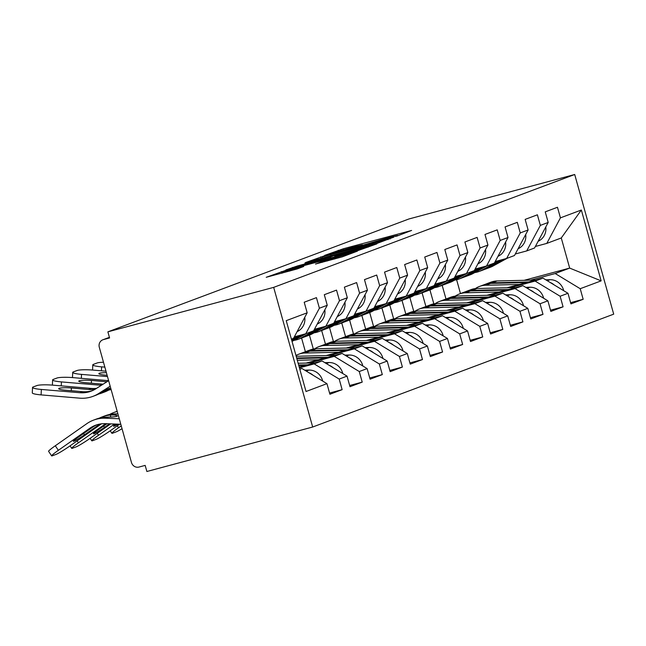 <?xml version="1.0" encoding="UTF-8"?>
<svg xmlns="http://www.w3.org/2000/svg" width="646" height="646" viewBox="0 0 646 646"><rect width="100%" height="100%" fill="white"/><g stroke="black" fill="none" stroke-linecap="round" stroke-linejoin="round"><path stroke-width="0.97" d="M397.177 235.984L411.615 230.444L343.325 248.767L324.696 255.364L353.766 246.917L362.519 244.858L359.975 245.9L361.889 245.448L389.045 237.453L397.799 235.394L395.255 236.428L397.177 235.984M315.547 264.012L342.291 256.842L357.408 251.149L286.396 270.117L266.217 277.296L297.152 268.954L303.741 266.459L282.213 271.901L296.288 267.646L341.241 255.59L348.557 253.87L321.934 261.622L315.571 264.093M107.882 331.842L408.91 218.978L574.706 174.501L273.678 287.365L107.882 331.842L109.586 337.947L103.4 339.61A6.347 6 -110.6 0 0 99.306 347.273L131.477 462.504A6.347 6 -110.6 0 0 138.987 467.05L145.164 465.395L146.876 471.499L312.672 427.022L273.678 287.365M376.537 243.599L393.979 237.058L325.697 255.38L305.526 262.559L376.537 243.599M376.86 243.881L356.891 250.963L285.871 269.923L297.515 265.942L330.267 257.019L334.701 255.34L331.971 255.977L304.904 263.051L376.86 243.881M312.672 427.022L613.7 314.158L574.706 174.501M329.565 393.034L342.138 389.659L339.182 379.073L314.174 363.9L299.421 367.857M342.138 389.659L329.904 394.246L326.949 383.659L306.026 391.5L286.243 320.658L307.165 312.809L304.209 302.223L316.443 297.636L319.399 308.223L327.256 305.283L324.3 294.697L336.534 290.111L339.489 300.697L347.338 297.749L344.383 287.163L356.616 282.577L359.572 293.163L367.429 290.224L364.473 279.637L376.699 275.051L379.654 285.637L387.511 282.69L384.556 272.103L396.789 267.517L399.745 278.103L407.594 275.156L404.638 264.569L416.872 259.991L419.827 270.577L427.684 267.63L424.729 257.043L436.962 252.457L439.918 263.043L447.767 260.096L444.811 249.509L457.045 244.923L460 255.509L467.857 252.57L464.902 241.984L477.128 237.397L480.083 247.983L487.94 245.036L484.985 234.45L497.218 229.863L500.174 240.449L508.022 237.51L505.067 226.924L517.301 222.337L520.256 232.923L528.113 229.976L525.158 219.39L537.391 214.803L540.347 225.389L548.196 222.442L545.24 211.856L557.474 207.269L560.429 217.855L581.352 210.015L601.135 280.865L580.213 288.705L555.205 273.533L530.455 280.17M570.596 302.667L583.168 299.292L580.213 288.705M583.168 299.292L570.935 303.878L567.979 293.292L560.122 296.239L535.114 281.067L510.372 287.704M550.513 310.193L563.078 306.826L560.122 296.239M563.078 306.826L550.844 311.412L547.889 300.826L540.04 303.765L515.032 288.592L490.282 295.23M530.423 317.727L542.995 314.352L540.04 303.765M542.995 314.352L530.762 318.938L527.806 308.352L519.949 311.299L494.941 296.126L470.199 302.764M510.34 325.253L522.905 321.886L519.949 311.299M522.905 321.886L510.679 326.472L507.724 315.886L499.867 318.825L474.858 303.652L450.109 310.29M490.249 332.787L502.822 329.412L499.867 318.825M502.822 329.412L490.589 333.998L487.633 323.412L479.784 326.359L454.776 311.186L430.026 317.824M470.167 340.321L482.74 336.946L479.784 326.359M482.74 336.946L470.506 341.532L467.551 330.946L459.694 333.893L434.685 318.712L409.944 325.358M450.084 347.847L462.649 344.48L459.694 333.893M462.649 344.48L450.415 349.058L447.46 338.472L439.611 341.419L414.603 326.246L389.853 332.884M429.994 355.381L442.567 352.005L439.611 341.419M442.567 352.005L430.333 356.592L427.377 346.006L419.52 348.953L394.512 333.78L369.77 340.418M409.911 362.907L422.476 359.539L419.52 348.953M422.476 359.539L410.25 364.126L407.295 353.54L399.438 356.479L374.43 341.306L349.68 347.944M389.821 370.441L402.393 367.065L399.438 356.479M402.393 367.065L390.16 371.652L387.204 361.066L379.355 364.013L354.347 348.84L329.597 355.478M369.738 377.975L382.311 374.599L379.355 364.013M382.311 374.599L370.077 379.186L367.122 368.6L359.265 371.539L334.257 356.366L309.515 363.012M349.656 385.5L362.22 382.125L359.265 371.539M362.22 382.125L349.995 386.712L347.031 376.125L339.182 379.073M294.342 336.832L305.76 333.772L319.399 308.223M327.256 305.283L313.617 330.825L305.76 333.772M314.174 363.9L322.023 360.952L299.203 367.073M347.031 376.125L322.023 360.952M314.424 329.298L325.842 326.238L339.489 300.697M347.338 297.749L333.699 323.291L325.842 326.238M334.257 356.366L342.114 353.427L306.091 363.092M367.122 368.6L342.114 353.427M334.515 321.773L345.933 318.704L359.572 293.163M367.429 290.224L353.782 315.765L345.933 318.704M354.347 348.84L362.196 345.893L326.173 355.558M387.204 361.066L362.196 345.893M354.597 314.239L366.016 311.178L379.654 285.637M387.511 282.69L373.873 308.231L366.016 311.178M374.43 341.306L382.287 338.367L346.256 348.024M407.295 353.54L382.287 338.367M374.688 306.713L386.106 303.644L399.745 278.103M407.594 275.156L393.955 300.705L386.106 303.644M394.512 333.78L402.369 330.833L366.347 340.499M427.377 346.006L402.369 330.833M394.771 299.179L406.189 296.118L419.827 270.577M427.684 267.63L414.046 293.171L406.189 296.118M414.603 326.246L422.452 323.299L386.429 332.965M301.577 338.044L305.388 351.715M309.426 335.096L313.326 349.05M447.46 338.472L422.452 323.299M414.853 291.645L426.271 288.584L439.918 263.043M447.767 260.096L434.128 285.637L426.271 288.584M434.685 318.712L442.542 315.773L406.52 325.439M321.66 330.51L325.479 344.181M329.517 327.562L333.409 341.516M467.551 330.946L442.542 315.773M434.944 284.119L446.362 281.058L460 255.509M467.857 252.57L454.211 278.111L446.362 281.058M454.776 311.186L462.625 308.239L426.602 317.905M341.742 322.976L345.562 336.655M349.599 320.036L353.499 333.99M487.633 323.412L462.625 308.239M455.026 276.585L466.444 273.524L480.083 247.983M487.94 245.036L474.301 270.577L466.444 273.524M474.858 303.652L482.715 300.713L446.685 310.379M361.833 315.45L365.652 329.121M369.69 312.502L373.582 326.456M507.724 315.886L482.715 300.713M475.117 269.059L486.535 265.99L500.174 240.449M508.022 237.51L494.384 263.051L486.535 265.99M494.941 296.126L502.798 293.179L466.775 302.845M381.915 307.916L385.735 321.595M389.772 304.977L393.664 318.93M527.806 308.352L502.798 293.179M495.199 261.525L506.617 258.465L520.256 232.923M528.113 229.976L514.474 255.517L506.617 258.465M515.032 288.592L522.88 285.645L486.858 295.311M402.006 300.39L405.817 314.061M409.855 297.443L413.755 311.396M547.889 300.826L522.88 285.645M515.282 253.999L526.7 250.931L540.347 225.389M548.196 222.442L534.557 247.991L526.7 250.931M535.114 281.067L542.971 278.119L506.94 287.785M422.088 292.856L425.908 306.527M429.945 289.909L433.837 303.87M567.979 293.292L542.971 278.119M535.372 246.465L546.791 243.405L560.429 217.855M555.205 273.533L569.683 268.098L561.277 237.97L546.791 243.405M524.14 280.324L569.683 268.098L601.135 280.865M442.171 285.322L445.99 299.001M460.477 293.567L456.617 279.742M561.277 237.97L581.352 210.015M307.165 312.809L293.526 338.359L291.411 339.15M299.825 369.278L301.94 368.486L299.76 369.068M326.949 383.659L301.94 368.486M389.813 238.463L322.071 256.971L371.797 243.922L389.813 238.463L389.95 238.972M353.943 250.801L368.018 246.554L360.702 248.266L335.371 255.695L353.943 250.801L354.194 251.69M519.336 284.458L485.671 285.257A21.148 19.994 -110.6 0 0 481.181 285.903A21.148 19.994 -110.6 0 0 479.437 286.461A21.148 19.994 -110.6 0 0 475.327 288.609M526.45 282.552L490.621 283.4A21.148 19.994 -110.6 0 0 486.139 284.046A21.148 19.994 -110.6 0 0 484.395 284.603L479.437 286.461M528.67 281.955L492.171 282.819A21.148 19.994 -110.6 0 0 487.682 283.465A21.148 19.994 -110.6 0 0 485.937 284.022A21.148 19.994 -110.6 0 0 485.178 284.329M535.784 280.049L497.129 280.962A21.148 19.994 -110.6 0 0 492.64 281.608A21.148 19.994 -110.6 0 0 490.895 282.165L485.937 284.022M554.098 284.87A13.954 13.195 -110.6 0 0 550.174 282.488M563.716 290.7A13.954 13.195 -110.6 0 0 550.029 279.71L545.757 279.807M499.972 260.249L481.512 270.375A21.148 19.994 69.4 0 1 479.049 271.498A21.148 19.994 69.4 0 1 477.313 272.055A21.148 19.994 69.4 0 1 474.802 272.555M503.04 259.426L486.47 268.51A21.148 19.994 69.4 0 1 484.007 269.64L479.049 271.498M545.781 226.964A13.954 13.195 69.4 0 1 539.144 240.748L538.126 241.305M504.001 259.167L488.013 267.937A21.148 19.994 69.4 0 1 485.558 269.059A21.148 19.994 69.4 0 1 484.775 269.334M507.344 258.19L492.971 266.071A21.148 19.994 69.4 0 1 490.516 267.202L485.558 269.059M499.245 291.992L465.58 292.791A21.148 19.994 -110.6 0 0 461.091 293.429A21.148 19.994 -110.6 0 0 459.354 293.987A21.148 19.994 -110.6 0 0 455.236 296.143M506.367 290.078L470.538 290.926A21.148 19.994 -110.6 0 0 466.049 291.572A21.148 19.994 -110.6 0 0 464.312 292.129L459.354 293.987M508.58 289.489L472.081 290.353A21.148 19.994 -110.6 0 0 467.591 290.991A21.148 19.994 -110.6 0 0 465.855 291.556A21.148 19.994 -110.6 0 0 465.088 291.855M515.702 287.575L477.039 288.487A21.148 19.994 -110.6 0 0 472.549 289.133A21.148 19.994 -110.6 0 0 470.813 289.691L465.855 291.556M534.008 292.396A13.954 13.195 -110.6 0 0 530.083 290.014M543.625 298.234A13.954 13.195 -110.6 0 0 529.938 287.236L525.674 287.341M479.162 299.518L445.498 300.317A21.148 19.994 -110.6 0 0 441.008 300.963A21.148 19.994 -110.6 0 0 439.264 301.52A21.148 19.994 -110.6 0 0 435.154 303.668M486.277 297.612L450.456 298.46A21.148 19.994 -110.6 0 0 445.966 299.106A21.148 19.994 -110.6 0 0 444.222 299.663L439.264 301.52M488.497 297.015L451.998 297.879A21.148 19.994 -110.6 0 0 447.508 298.525A21.148 19.994 -110.6 0 0 445.772 299.082A21.148 19.994 -110.6 0 0 445.005 299.389M495.611 295.109L456.956 296.021A21.148 19.994 -110.6 0 0 452.466 296.667A21.148 19.994 -110.6 0 0 450.73 297.225L445.772 299.082M513.925 299.93A13.954 13.195 -110.6 0 0 510.001 297.548M523.543 305.768A13.954 13.195 -110.6 0 0 509.856 294.77L505.584 294.867M459.072 307.052L425.407 307.851A21.148 19.994 -110.6 0 0 420.917 308.489A21.148 19.994 -110.6 0 0 419.181 309.054A21.148 19.994 -110.6 0 0 415.071 311.202M466.194 305.138L430.365 305.994A21.148 19.994 -110.6 0 0 425.875 306.632A21.148 19.994 -110.6 0 0 424.139 307.189L419.181 309.054M468.415 304.549L431.916 305.413A21.148 19.994 -110.6 0 0 427.426 306.059A21.148 19.994 -110.6 0 0 425.682 306.616A21.148 19.994 -110.6 0 0 424.915 306.923M475.529 302.635L436.866 303.555A21.148 19.994 -110.6 0 0 432.384 304.193A21.148 19.994 -110.6 0 0 430.64 304.759L425.682 306.616M493.835 307.464A13.954 13.195 -110.6 0 0 489.91 305.082M503.452 313.294A13.954 13.195 -110.6 0 0 489.765 302.304L485.501 302.401M438.989 314.586L405.325 315.377A21.148 19.994 -110.6 0 0 400.835 316.023A21.148 19.994 -110.6 0 0 399.099 316.58A21.148 19.994 -110.6 0 0 394.981 318.728M446.103 312.672L410.283 313.52A21.148 19.994 -110.6 0 0 405.793 314.166A21.148 19.994 -110.6 0 0 404.057 314.723L399.099 316.58M448.324 312.075L411.825 312.939A21.148 19.994 -110.6 0 0 407.335 313.585A21.148 19.994 -110.6 0 0 405.599 314.142A21.148 19.994 -110.6 0 0 404.832 314.449M455.446 310.169L416.783 311.081A21.148 19.994 -110.6 0 0 412.293 311.727A21.148 19.994 -110.6 0 0 410.557 312.284L405.599 314.142M473.752 314.99A13.954 13.195 -110.6 0 0 469.828 312.607M483.37 320.828A13.954 13.195 -110.6 0 0 469.682 309.83L465.411 309.935M418.907 322.112L385.242 322.911A21.148 19.994 -110.6 0 0 380.752 323.557A21.148 19.994 -110.6 0 0 379.008 324.114A21.148 19.994 -110.6 0 0 374.898 326.262M426.021 320.206L390.192 321.054A21.148 19.994 -110.6 0 0 385.71 321.692A21.148 19.994 -110.6 0 0 383.966 322.257L379.008 324.114M428.241 319.608L391.742 320.473A21.148 19.994 -110.6 0 0 387.253 321.119A21.148 19.994 -110.6 0 0 385.509 321.676A21.148 19.994 -110.6 0 0 384.75 321.983M435.356 317.695L396.701 318.615A21.148 19.994 -110.6 0 0 392.211 319.261A21.148 19.994 -110.6 0 0 390.467 319.818L385.509 321.676M453.67 322.524A13.954 13.195 -110.6 0 0 449.745 320.141M463.287 328.354A13.954 13.195 -110.6 0 0 449.6 317.364L445.328 317.461M479.889 267.775L461.422 277.901A21.148 19.994 69.4 0 1 458.967 279.032A21.148 19.994 69.4 0 1 457.231 279.589A21.148 19.994 69.4 0 1 454.719 280.081M482.958 266.951L466.38 276.044A21.148 19.994 69.4 0 1 463.925 277.174L458.967 279.032M525.699 234.49A13.954 13.195 69.4 0 1 519.061 248.274L518.035 248.839M483.911 266.693L467.93 275.462A21.148 19.994 69.4 0 1 465.467 276.593A21.148 19.994 69.4 0 1 464.692 276.868M487.262 265.716L472.888 273.605A21.148 19.994 69.4 0 1 470.425 274.736L465.467 276.593M459.799 275.309L441.339 285.435A21.148 19.994 69.4 0 1 438.884 286.558A21.148 19.994 69.4 0 1 437.14 287.123A21.148 19.994 69.4 0 1 434.637 287.615M462.867 274.485L446.297 283.578A21.148 19.994 69.4 0 1 443.834 284.7L438.884 286.558M505.616 242.024A13.954 13.195 69.4 0 1 498.978 255.808L497.953 256.373M463.828 274.227L447.84 282.996A21.148 19.994 69.4 0 1 445.385 284.127A21.148 19.994 69.4 0 1 444.601 284.393M467.179 273.25L452.798 281.139A21.148 19.994 69.4 0 1 450.343 282.262L445.385 284.127M439.716 282.835L421.257 292.961A21.148 19.994 69.4 0 1 418.794 294.091A21.148 19.994 69.4 0 1 417.058 294.649A21.148 19.994 69.4 0 1 414.546 295.141M442.785 282.011L426.215 291.104A21.148 19.994 69.4 0 1 423.752 292.234L418.794 294.091M485.526 249.55A13.954 13.195 69.4 0 1 478.888 263.342L477.87 263.899M443.745 281.761L427.757 290.522A21.148 19.994 69.4 0 1 425.294 291.653A21.148 19.994 69.4 0 1 424.519 291.927M447.089 280.784L432.715 288.665A21.148 19.994 69.4 0 1 430.252 289.796L425.294 291.653M419.625 290.369L401.166 300.495A21.148 19.994 69.4 0 1 398.711 301.625A21.148 19.994 69.4 0 1 396.967 302.183A21.148 19.994 69.4 0 1 394.464 302.675M422.702 289.545L406.124 298.638A21.148 19.994 69.4 0 1 403.669 299.76L398.711 301.625M465.443 257.084A13.954 13.195 69.4 0 1 458.805 270.868L457.78 271.433M423.655 289.287L407.666 298.056A21.148 19.994 69.4 0 1 405.212 299.187A21.148 19.994 69.4 0 1 404.436 299.453M427.006 288.31L412.624 296.199A21.148 19.994 69.4 0 1 410.17 297.33L405.212 299.187M399.543 297.903L381.083 308.021A21.148 19.994 69.4 0 1 378.621 309.151A21.148 19.994 69.4 0 1 376.884 309.709A21.148 19.994 69.4 0 1 374.373 310.209M402.611 297.071L386.042 306.164A21.148 19.994 69.4 0 1 383.579 307.294L378.621 309.151M445.36 264.618A13.954 13.195 69.4 0 1 438.723 278.402L437.697 278.959M403.572 296.821L387.584 305.59A21.148 19.994 69.4 0 1 385.129 306.713A21.148 19.994 69.4 0 1 384.346 306.987M406.915 295.844L392.542 303.725A21.148 19.994 69.4 0 1 390.087 304.855L385.129 306.713M398.816 329.646L365.151 330.437A21.148 19.994 -110.6 0 0 360.662 331.083A21.148 19.994 -110.6 0 0 358.926 331.64A21.148 19.994 -110.6 0 0 354.807 333.796M405.938 327.732L370.11 328.58A21.148 19.994 -110.6 0 0 365.62 329.226A21.148 19.994 -110.6 0 0 363.884 329.783L358.926 331.64M408.151 327.142L371.652 328.007A21.148 19.994 -110.6 0 0 367.162 328.644A21.148 19.994 -110.6 0 0 365.426 329.202A21.148 19.994 -110.6 0 0 364.659 329.508M415.273 325.229L376.61 326.141A21.148 19.994 -110.6 0 0 372.12 326.787A21.148 19.994 -110.6 0 0 370.384 327.344L365.426 329.202M433.579 330.049A13.954 13.195 -110.6 0 0 429.655 327.667M443.196 335.888A13.954 13.195 -110.6 0 0 429.509 324.89L425.246 324.995M379.46 305.429L360.993 315.555A21.148 19.994 69.4 0 1 358.538 316.685A21.148 19.994 69.4 0 1 356.802 317.243A21.148 19.994 69.4 0 1 354.291 317.735M382.529 304.605L365.951 313.698A21.148 19.994 69.4 0 1 363.496 314.828L358.538 316.685M425.27 272.144A13.954 13.195 69.4 0 1 418.632 285.928L417.607 286.493M383.482 304.347L367.501 313.116A21.148 19.994 69.4 0 1 365.038 314.247A21.148 19.994 69.4 0 1 364.263 314.521M386.833 303.37L372.459 311.259A21.148 19.994 69.4 0 1 369.996 312.389L365.038 314.247M378.734 337.172L345.069 337.971A21.148 19.994 -110.6 0 0 340.579 338.617A21.148 19.994 -110.6 0 0 338.835 339.174A21.148 19.994 -110.6 0 0 334.725 341.322M385.848 335.266L350.027 336.114A21.148 19.994 -110.6 0 0 345.537 336.76A21.148 19.994 -110.6 0 0 343.793 337.317L338.835 339.174M388.068 334.668L351.569 335.532A21.148 19.994 -110.6 0 0 347.08 336.178A21.148 19.994 -110.6 0 0 345.344 336.736A21.148 19.994 -110.6 0 0 344.576 337.042M395.182 332.763L356.527 333.675A21.148 19.994 -110.6 0 0 352.038 334.321A21.148 19.994 -110.6 0 0 350.302 334.878L345.344 336.736M413.497 337.583A13.954 13.195 -110.6 0 0 409.572 335.201M423.114 343.422A13.954 13.195 -110.6 0 0 409.427 332.424L405.155 332.52M359.37 312.963L340.91 323.089A21.148 19.994 69.4 0 1 338.456 324.211A21.148 19.994 69.4 0 1 336.711 324.768A21.148 19.994 69.4 0 1 334.208 325.269M362.438 312.139L345.868 321.224A21.148 19.994 69.4 0 1 343.414 322.354L338.456 324.211M405.187 279.678A13.954 13.195 69.4 0 1 398.55 293.462L397.524 294.019M363.399 311.881L347.411 320.65A21.148 19.994 69.4 0 1 344.956 321.773A21.148 19.994 69.4 0 1 344.173 322.047M366.75 310.904L352.369 318.793A21.148 19.994 69.4 0 1 349.914 319.915L344.956 321.773M358.643 344.706L324.978 345.505A21.148 19.994 -110.6 0 0 320.489 346.143A21.148 19.994 -110.6 0 0 318.753 346.708A21.148 19.994 -110.6 0 0 314.642 348.856M365.765 342.792L329.936 343.64A21.148 19.994 -110.6 0 0 325.447 344.286A21.148 19.994 -110.6 0 0 323.711 344.843L318.753 346.708M367.986 342.202L331.487 343.066A21.148 19.994 -110.6 0 0 326.997 343.712A21.148 19.994 -110.6 0 0 325.253 344.27A21.148 19.994 -110.6 0 0 324.486 344.576M375.1 340.289L336.437 341.209A21.148 19.994 -110.6 0 0 331.955 341.847A21.148 19.994 -110.6 0 0 330.211 342.404L325.253 344.27M393.406 345.109A13.954 13.195 -110.6 0 0 389.481 342.735M403.023 350.948A13.954 13.195 -110.6 0 0 389.336 339.949L385.073 340.054M339.287 320.489L320.828 330.615A21.148 19.994 69.4 0 1 318.365 331.745A21.148 19.994 69.4 0 1 316.629 332.302A21.148 19.994 69.4 0 1 314.118 332.795M342.356 319.665L325.786 328.757A21.148 19.994 69.4 0 1 323.323 329.888L318.365 331.745M385.097 287.204A13.954 13.195 69.4 0 1 378.459 300.996L377.442 301.553M343.317 319.407L327.328 328.176A21.148 19.994 69.4 0 1 324.865 329.307A21.148 19.994 69.4 0 1 324.09 329.581M346.66 318.438L332.286 326.319A21.148 19.994 69.4 0 1 329.823 327.449L324.865 329.307M338.561 352.231L304.896 353.031A21.148 19.994 -110.6 0 0 300.406 353.677A21.148 19.994 -110.6 0 0 298.67 354.234A21.148 19.994 -110.6 0 0 295.973 355.494M345.675 350.326L309.854 351.174A21.148 19.994 -110.6 0 0 305.364 351.82A21.148 19.994 -110.6 0 0 303.628 352.377L298.67 354.234M347.895 349.728L311.396 350.592A21.148 19.994 -110.6 0 0 306.907 351.238A21.148 19.994 -110.6 0 0 305.17 351.795A21.148 19.994 -110.6 0 0 304.403 352.102M355.017 347.823L316.354 348.735A21.148 19.994 -110.6 0 0 311.865 349.381A21.148 19.994 -110.6 0 0 310.128 349.938L305.17 351.795M117.33 425.811L118.606 427.733A12.686 0.977 146.5 0 0 111.887 433.296A12.686 0.977 146.5 0 0 112.606 433.191L116.337 431.794A12.686 0.977 146.5 0 0 122.046 428.694M118.606 427.733L121.254 425.875M373.323 352.643A13.954 13.195 -110.6 0 0 369.399 350.261M382.941 358.482A13.954 13.195 -110.6 0 0 369.254 347.483L364.982 347.588M319.197 328.023L300.737 338.149A21.148 19.994 69.4 0 1 298.282 339.271A21.148 19.994 69.4 0 1 296.538 339.836A21.148 19.994 69.4 0 1 294.035 340.329M103.489 362.253A12.686 1.688 2.5 0 0 97.126 362.979L93.395 364.384A12.686 1.688 2.5 0 0 92.79 364.861A12.686 1.688 2.5 0 0 101.608 366.855L104.854 367.13M322.273 327.199L305.695 336.291A21.148 19.994 69.4 0 1 303.24 337.414L298.282 339.271M365.014 294.738A13.954 13.195 69.4 0 1 358.377 308.522L357.351 309.087M323.226 326.941L307.238 335.71A21.148 19.994 69.4 0 1 304.783 336.841A21.148 19.994 69.4 0 1 304.008 337.107M326.577 325.964L312.196 333.853A21.148 19.994 69.4 0 1 309.741 334.975L304.783 336.841M97.247 433.345L98.515 435.259A12.686 0.977 146.5 0 0 91.805 440.822A12.686 0.977 146.5 0 0 92.523 440.725L96.254 439.32A12.686 0.977 146.5 0 0 109.973 430.963L119.575 424.236M117.911 424.172A9.73 0.751 -33.5 0 1 114.108 426.207A9.73 0.751 -33.5 0 1 113.559 426.287A9.73 0.751 -33.5 0 1 115.868 424.091M98.515 435.259L114.536 424.034M353.241 360.177A13.954 13.195 -110.6 0 0 349.316 357.795M362.858 366.007A13.954 13.195 -110.6 0 0 349.171 355.017L344.899 355.114M327.813 357.262L296.675 357.997M334.927 355.348L296.272 356.269A21.148 19.994 -110.6 0 0 296.191 356.269M325.592 357.86L296.821 358.538M318.478 359.765L297.305 360.266M105.984 371.192L92.976 370.085A12.686 1.688 2.5 0 0 77.044 370.513L73.305 371.91A12.686 1.688 2.5 0 0 72.707 372.395A12.686 1.688 2.5 0 0 81.517 374.381L107.494 376.586M106.404 372.694A9.73 1.292 -177.5 0 0 99.323 373.259A9.73 1.292 -177.5 0 0 98.862 373.63A9.73 1.292 -177.5 0 0 105.613 375.156L107.131 375.286M302.183 334.725L291.766 340.442M299.114 335.549L291.564 339.691M344.932 302.271A13.954 13.195 69.4 0 1 338.294 316.055L337.269 316.613M303.144 334.475L291.839 340.676M306.487 333.498L292.113 341.379A21.148 19.994 69.4 0 1 292.04 341.419L292.113 341.379M117.241 411.494A33.834 31.993 -110.6 0 0 116.441 411.696A33.834 31.993 -110.6 0 0 113.664 412.584A33.834 31.993 -110.6 0 0 109.473 414.53M117.176 411.276A33.834 31.993 -110.6 0 0 116.425 411.55L113.664 412.584M77.157 440.871L78.432 442.793A12.686 0.977 146.5 0 0 71.722 448.356A12.686 0.977 146.5 0 0 72.433 448.251L76.171 446.854A12.686 0.977 146.5 0 0 89.891 438.497L110.749 423.881M103.667 426.013L104.539 427.329L109.529 423.833M104.539 427.329A9.73 0.751 -33.5 0 1 94.017 433.732A9.73 0.751 -33.5 0 1 93.468 433.813A9.73 0.751 -33.5 0 1 98.612 429.55L106.929 423.728M78.432 442.793L105.71 423.671M333.15 367.703A13.954 13.195 -110.6 0 0 329.226 365.321M342.768 373.541A13.954 13.195 -110.6 0 0 329.08 362.543L324.817 362.648M307.722 364.788L298.63 365.006M314.844 362.882L298.145 363.278M305.51 365.386L298.783 365.547M111.096 389.481A33.834 31.993 69.4 0 1 110.304 389.708A33.834 31.993 69.4 0 1 108.649 390.103M108.625 380.655L72.893 377.619A12.686 1.688 2.5 0 0 56.953 378.039L53.222 379.444A12.686 1.688 2.5 0 0 52.617 379.921A12.686 1.688 2.5 0 0 61.435 381.915L100.001 385.186A28.335 26.793 -110.6 0 0 101.406 385.274M106.889 381.778L91.457 380.47A9.73 1.292 -177.5 0 0 79.24 380.793A9.73 1.292 -177.5 0 0 78.772 381.156A9.73 1.292 -177.5 0 0 85.53 382.69L102.771 384.152A28.335 26.793 -110.6 0 0 103.118 384.176M324.841 309.797A13.954 13.195 69.4 0 1 318.203 323.581L317.178 324.147M58.342 450.327A12.686 0.977 146.5 0 0 51.632 455.89L48.603 451.32A12.686 0.977 -33.5 0 1 55.314 445.756L58.342 450.327L89.842 428.25A28.335 26.793 69.4 0 1 95.503 425.262A28.335 26.793 69.4 0 1 97.837 424.519A28.335 26.793 69.4 0 1 105.508 423.663L120.81 424.285M119.268 418.769L105.524 418.212A33.834 31.993 -110.6 0 0 96.359 419.222A33.834 31.993 -110.6 0 0 93.573 420.118A33.834 31.993 -110.6 0 0 86.806 423.679L55.314 445.756M110.579 417.033L110.587 415.015L113.979 415.039A9.73 1.171 -179.9 0 1 117.354 415.935A9.73 1.171 -179.9 0 1 116.894 416.29A9.73 1.171 -179.9 0 1 108.528 417.082L104.668 417.235A33.834 31.993 -110.6 0 0 99.129 418.188A33.834 31.993 -110.6 0 0 96.343 419.076L93.573 420.118M110.587 415.015A33.834 31.993 -110.6 0 0 105.048 415.967A33.834 31.993 -110.6 0 0 102.262 416.856A33.834 31.993 -110.6 0 0 99.363 418.123M117.927 413.949L116.983 413.916A33.834 31.993 -110.6 0 0 107.817 414.926A33.834 31.993 -110.6 0 0 105.032 415.822L102.262 416.856M51.632 455.89A12.686 0.977 146.5 0 0 52.35 455.785L56.081 454.38A12.686 0.977 146.5 0 0 69.8 446.031L101.301 423.954A28.335 26.793 69.4 0 1 101.495 423.816M83.576 433.539L84.448 434.855L98.531 424.995A28.335 26.793 69.4 0 1 100.001 424.034M84.448 434.855A9.73 0.751 -33.5 0 1 73.935 441.266A9.73 0.751 -33.5 0 1 73.386 441.347A9.73 0.751 -33.5 0 1 78.529 437.076L92.604 427.216A28.335 26.793 69.4 0 1 96.9 424.785M313.068 375.237A13.954 13.195 -110.6 0 0 309.143 372.855M322.685 381.067A13.954 13.195 -110.6 0 0 308.998 370.077L304.726 370.174M110.175 386.195L98.636 393.535A33.834 31.993 69.4 0 1 93 396.345L95.769 395.304A33.834 31.993 69.4 0 0 98.249 394.246L101.64 392.405A9.73 0.622 -31.2 0 1 109.101 388.375A9.73 0.622 -31.2 0 1 109.634 388.278A9.73 0.622 -31.2 0 1 107.091 390.362L104.168 392.025A33.834 31.993 69.4 0 1 101.688 393.083A33.834 31.993 69.4 0 1 98.911 393.979A33.834 31.993 69.4 0 1 98.677 394.036M96.577 388.343A28.335 26.793 -110.6 0 1 91.377 388.424L52.811 385.153A12.686 1.688 2.5 0 0 36.87 385.573L33.14 386.97A12.686 1.688 2.5 0 0 32.534 387.455A12.686 1.688 2.5 0 0 41.344 389.449L79.918 392.72A28.335 26.793 -110.6 0 0 88.744 391.944A28.335 26.793 -110.6 0 0 91.07 391.193A28.335 26.793 -110.6 0 0 95.786 388.844L108.633 380.672M91.377 388.424L88.607 389.465L71.367 387.996A9.73 1.292 -177.5 0 0 59.149 388.319A9.73 1.292 -177.5 0 0 58.689 388.69A9.73 1.292 -177.5 0 0 65.448 390.216L82.688 391.686A28.335 26.793 -110.6 0 0 91.506 390.903A28.335 26.793 -110.6 0 0 92.443 390.636M93 396.345A33.834 31.993 69.4 0 1 90.222 397.233A33.834 31.993 69.4 0 1 79.684 398.162L41.11 394.892A12.686 1.688 -177.5 0 1 32.3 392.897L32.534 387.455M110.886 388.731L110.095 389.239A33.834 31.993 69.4 0 1 104.458 392.049L101.688 393.083M304.759 317.331A13.954 13.195 69.4 0 1 298.121 331.115L297.095 331.673M88.607 389.465A28.335 26.793 -110.6 0 0 95.269 389.167M109.416 337.357L103.4 339.61M338.512 251.132L338.27 250.26M343.583 249.679L343.325 248.767M321.086 258.473L320.642 256.866M331.067 255.792L330.825 254.912M372.039 244.802L371.797 243.922M388.117 239.658L387.98 239.149M292.67 268.195L292.46 267.436M297.758 266.83L297.515 265.942M325.455 259.401L325.204 258.513M330.55 258.029L330.267 257.019M334.894 256.866L334.499 255.436M338.351 255.937L338.108 255.057M322.144 262.381L321.934 261.622M327.231 261.016L326.989 260.128M334.725 259.006L334.483 258.125M289.771 271.07L289.529 270.181M281.785 273.21L281.333 271.603M547.283 280.735L550.029 279.71M492.171 282.819L497.129 280.962M485.671 285.257L490.621 283.4M486.47 268.51L481.512 270.375M539.144 240.748L538.239 241.087M492.971 266.071L488.013 267.937M527.201 288.269L529.938 287.236M472.081 290.353L477.039 288.487M465.58 292.791L470.538 290.926M507.11 295.795L509.856 294.77M451.998 297.879L456.956 296.021M445.498 300.317L450.456 298.46M487.027 303.329L489.765 302.304M431.916 305.413L436.866 303.555M425.407 307.851L430.365 305.994M466.945 310.855L469.682 309.83M411.825 312.939L416.783 311.081M405.325 315.377L410.283 313.52M446.854 318.389L449.6 317.364M391.742 320.473L396.701 318.615M385.242 322.911L390.192 321.054M466.38 276.044L461.422 277.901M519.061 248.274L518.157 248.613M472.888 273.605L467.93 275.462M446.297 283.578L441.339 285.435M498.978 255.808L498.074 256.147M452.798 281.139L447.84 282.996M426.215 291.104L421.257 292.961M478.888 263.342L477.983 263.681M432.715 288.665L427.757 290.522M406.124 298.638L401.166 300.495M458.805 270.868L457.901 271.207M412.624 296.199L407.666 298.056M386.042 306.164L381.083 308.021M438.723 278.402L437.81 278.741M392.542 303.725L387.584 305.59M426.772 325.923L429.509 324.89M371.652 328.007L376.61 326.141M365.151 330.437L370.11 328.58M365.951 313.698L360.993 315.555M418.632 285.928L417.728 286.267M372.459 311.259L367.501 313.116M406.681 333.449L409.427 332.424M351.569 335.532L356.527 333.675M345.069 337.971L350.027 336.114M345.868 321.224L340.91 323.089M398.55 293.462L397.645 293.801M352.369 318.793L347.411 320.65M386.599 340.983L389.336 339.949M331.487 343.066L336.437 341.209M324.978 345.505L329.936 343.64M325.786 328.757L320.828 330.615M378.459 300.996L377.555 301.335M332.286 326.319L327.328 328.176M366.516 348.509L369.254 347.483M311.396 350.592L316.354 348.735M304.896 353.031L309.854 351.174M305.695 336.291L300.737 338.149M358.377 308.522L357.472 308.861M312.196 333.853L307.238 335.71M101.608 366.855L101.438 370.804M346.426 356.043L349.171 355.017M338.294 316.055L337.382 316.395M81.517 374.381L81.348 378.338M326.343 363.569L329.08 362.543M102.771 384.152L100.001 385.186M318.203 323.581L317.299 323.921M61.435 381.915L61.265 385.864M91.457 380.47L91.336 383.183M105.524 418.212L108.528 417.082M113.979 415.039L116.983 413.916M98.531 424.995L101.301 423.954M89.842 428.25L92.604 427.216M306.252 371.103L308.998 370.077M110.095 389.239L107.091 390.362M101.64 392.405L98.636 393.535M82.688 391.686L79.918 392.72M298.121 331.115L297.217 331.455M41.344 389.449L41.11 394.892M71.367 387.996L71.254 390.709M104.168 392.025L103.675 391.21M109.408 337.325L102.876 339.78M390.103 238.915L389.95 238.39M322.394 258.125L322.071 256.971M335.113 256.809L334.701 255.34M368.18 247.135L368.018 246.554M335.637 256.664L335.371 255.695M348.719 254.435L348.557 253.87M282.52 273.008L282.213 271.901M111.887 433.296L110.232 430.785M92.572 370.053L92.79 364.861M91.805 440.822L90.141 438.319M72.481 377.587L72.707 372.395M71.722 448.356L70.059 445.853M52.399 385.113L52.617 379.921"/></g></svg>

